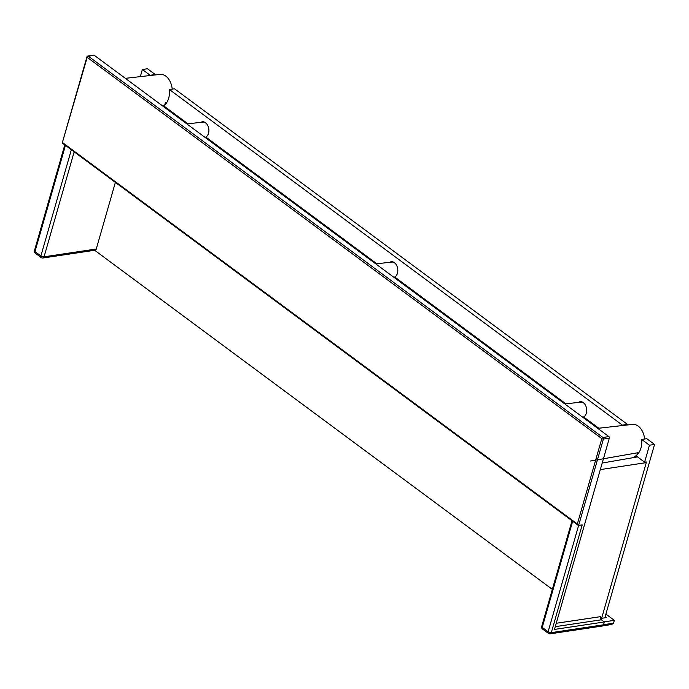 <?xml version="1.0" encoding="UTF-8"?>
<svg xmlns="http://www.w3.org/2000/svg" width="689" height="689" viewBox="0 0 689 689"><rect width="100%" height="100%" fill="white"/><g stroke="black" fill="none" stroke-linecap="round" stroke-linejoin="round"><path stroke-width="1.03" d="M125.338 78.331L160.063 74.395A15.003 10.12 81.5 0 1 165.808 76.135A15.003 10.12 81.5 0 1 172.207 89.122M165.963 103.617A15.003 10.12 81.5 0 1 164.817 103.996M590.421 461.036L637.833 452.751L637.196 454.654M597.751 428.343L632.476 424.407A15.003 10.12 81.5 0 1 644.611 439.005M638.023 453.775A15.003 10.12 81.5 0 1 637.222 454.008M646.084 462.638L600.317 469.605M564.842 403.961L580.827 402.152A7.484 5.056 81.5 0 1 584.418 403.651M585.125 418.085L585.607 419.351M556.256 623.269L600.481 616.664A2.325 1.567 -98.5 0 0 601.376 619.79L604.322 621.978L603.512 624.82A2.325 1.567 81.5 0 1 602.375 626.025L550.166 633.82A2.325 1.567 -98.5 0 0 551.303 632.623A2.325 0.956 -164 0 1 548.125 631.779L578.622 525.423L582.188 524.897L551.303 632.623L603.512 624.82M646.239 462.75L601.592 618.446L600.558 618.601M604.322 621.978L554.49 629.419L609.334 438.152L603.4 439.039L578.631 525.423L577.339 523.993L601.816 438.617A1.163 0.482 16 0 0 603.4 439.039A1.163 0.784 81.5 0 0 602.953 437.481A1.163 0.706 126.5 0 0 602.548 437.644A1.163 0.706 126.5 0 0 601.816 438.617L87.193 57.342L62.234 143.011L578.123 525.259M94.272 55.309L88.338 56.197A1.163 0.784 -98.5 0 0 87.882 56.059L93.807 55.18A1.163 0.784 81.5 0 1 94.272 55.309L608.887 436.593A1.163 0.784 81.5 0 1 609.334 438.152M572.016 520.738L541.692 626.516A2.325 0.956 16 0 0 542.226 627.403L548.125 631.779A2.325 1.421 -53.5 0 0 548.444 633.389A2.325 2.325 0 0 0 550.166 633.82M541.692 626.516A2.325 2.325 0 0 0 542.536 629.023A2.325 1.421 -53.5 0 1 542.226 627.403L572.671 521.229M608.887 436.593L602.953 437.481L88.338 56.197A1.163 0.706 126.5 0 0 87.193 57.342A1.163 0.482 16 0 1 86.926 56.894A1.163 0.482 16 0 1 87.305 56.662M165.429 102.739L164.8 104.866M375.789 263.887L391.774 262.078A7.484 5.056 81.5 0 1 396.02 264.352M397.381 273.473A7.484 5.056 81.5 0 1 396.364 275.367L396.054 275.936M396.072 278.012L396.563 279.278M115.364 182.404L96.271 249.005A2.325 1.567 81.5 0 1 95.134 250.21L42.925 258.005A2.325 1.567 -98.5 0 0 44.062 256.808A2.325 0.956 -164 0 1 40.892 255.963L71.337 149.78M186.883 123.934L202.867 122.117A7.484 5.056 81.5 0 1 207.113 124.39M208.474 133.511A7.484 5.056 81.5 0 1 207.458 135.406L207.148 135.974M207.165 138.05L207.656 139.316M64.783 144.923L34.45 250.693A2.325 0.956 16 0 0 34.984 251.588L40.892 255.963A2.325 1.421 -53.5 0 0 41.202 257.574A2.325 2.325 0 0 0 42.925 258.005M34.45 250.693A2.325 2.325 0 0 0 35.303 253.199A2.325 1.421 -53.5 0 1 34.984 251.588L65.438 145.405M389.785 262.302A7.898 5.323 81.5 0 1 391.257 261.742A7.898 5.323 81.5 0 1 397.527 267.918A7.898 5.323 81.5 0 1 394.711 277.004L565.902 403.84M578.467 402.419A7.898 5.323 81.5 0 1 580.164 401.704A7.898 5.323 81.5 0 1 586.434 407.871A7.898 5.323 81.5 0 1 583.609 416.966L598.81 428.222M200.878 122.349A7.898 5.323 81.5 0 1 202.351 121.781A7.898 5.323 81.5 0 1 208.629 127.956A7.898 5.323 81.5 0 1 205.804 137.042L376.849 263.766M601.635 618.309L606.527 617.577A2.325 1.421 126.5 0 1 605.734 617.413A2.325 1.421 126.5 0 1 605.416 615.794L654.55 444.448L646.764 438.678L641.674 439.444L649.469 445.206L654.55 444.448M646.041 462.775L646.282 461.949L644.603 462.155L649.469 445.206M142.373 69.503L150.159 75.273L155.249 74.515L147.455 68.745L142.373 69.503L140.332 76.634M644.603 462.155L635.895 455.696A17.414 11.747 -98.5 0 0 641.674 439.444M552.337 589.379L93.497 249.418M634.156 456.798A17.414 11.747 -98.5 0 0 636.438 456.101M163.388 106.519A17.414 11.747 -98.5 0 0 164.171 106.201M154.792 74.998A17.414 11.747 81.5 0 1 155.249 74.515M626.93 425.035A17.414 11.747 81.5 0 1 627.507 424.415L174.498 88.778L169.416 89.536L622.425 425.173A17.414 11.747 -98.5 0 0 622.021 425.595M187.951 123.813L163.629 105.796A17.414 11.747 -98.5 0 0 169.416 89.536M622.425 425.173L627.507 424.415M602.866 625.819L611.643 624.51L613.529 623.192L614.338 620.35L604.175 621.866M605.907 614.097L614.338 620.35M637.523 456.902L602.195 463.042M601.376 619.79L555.274 626.671M165.119 106.898L164.128 107.071M74.154 151.864L44.062 256.808L96.271 249.005M62.716 142.709L577.339 523.993M605.338 616.689L606.527 617.577M603.547 624.682L613.529 623.192M542.536 629.023L548.444 633.389M35.303 253.199L41.202 257.574M87.899 56.059A1.163 1.163 0 0 0 86.926 56.894L62.234 143.011"/></g></svg>
